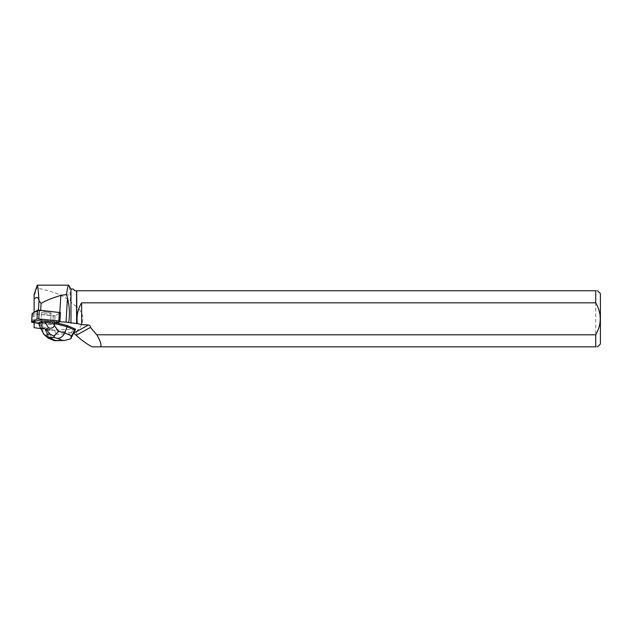 <?xml version="1.0" encoding="UTF-8"?>
<svg xmlns="http://www.w3.org/2000/svg" width="632" height="632" viewBox="0 0 632 632"><rect width="100%" height="100%" fill="white"/><g stroke="black" fill="none" stroke-linecap="round" stroke-linejoin="round"><path stroke-width="0.47" stroke-dasharray="3.16 2.37" d="M43.885 312.153A4.819 0.837 -176.5 0 0 41.491 312.729A4.819 0.837 -176.5 0 0 46.247 313.859A4.819 0.837 -176.5 0 0 51.105 313.322A4.819 0.837 -176.5 0 0 48.719 312.445A4.819 0.837 -176.5 0 0 43.885 312.153M45.338 336.019L43.821 333.364L50.813 336.374L49.264 330.528L50.212 329.707L41.878 326.12L39.626 323.26L52.74 324.651L54.557 324.572L57.559 322.778L52.598 324.635L38.884 323.181L54.557 324.572L55.095 315.826L60.427 312.643L55.095 315.826L53.286 315.897L32.177 313.527M41.538 321.119A4.819 0.837 -176.5 0 1 46.665 321.009A4.819 0.837 -176.5 0 0 43.339 320.906A4.819 0.837 -176.5 0 0 40.946 321.483A4.819 0.837 -176.5 0 0 45.709 322.612A4.819 0.837 -176.5 0 0 50.568 322.075A4.819 0.837 -176.5 0 0 48.506 321.253A4.819 0.837 -176.5 0 1 50.576 322.075L51.113 313.322A4.819 0.837 3.5 0 1 46.294 313.867A4.819 0.837 3.5 0 1 41.483 312.729A4.819 0.837 3.5 0 1 46.349 312.192A4.819 0.837 3.5 0 1 51.113 313.322L50.568 322.075A4.819 0.837 -176.5 0 1 45.757 322.612A4.819 0.837 -176.5 0 1 40.946 321.483L41.483 312.729L40.946 321.483A4.819 0.837 -176.5 0 1 40.962 321.419M39.611 323.537L38.868 323.458M40.756 328.601L73.596 333.111M50.212 329.707L54.708 330.038L75.532 329.185M34.128 322.675L34.128 313.875L55.095 315.826L54.557 324.572L57.559 322.778M38.434 310.107L38.402 310.644L59.795 312.579A26.173 4.543 3.5 0 0 60.427 312.643L59.89 321.388M38.402 310.644L34.128 313.195L34.128 313.875M37.288 285.158L36.798 288.042C45.52 289.733 53.27 292.024 60.048 294.931L70.484 300.508L70.168 294.931C69.71 288.555 69.212 285.301 68.667 285.158M34.128 327.684L34.128 296.139L36.798 288.042M34.128 296.139L34.128 294.465M34.128 313.195L34.128 312.24M70.484 300.508L70.974 302.309L76.583 306.702L76.725 290.76L76.725 306.496C84.87 314.697 84.87 322.905 76.725 331.113L76.725 335.876M76.725 290.76L595.723 290.76L595.723 346.842L92.138 346.842M76.583 335.695L76.583 330.899L73.96 333.175M70.974 302.309L70.974 289.053M73.217 289.053L74.924 290.76L76.583 290.76M600.4 293.588L600.4 344.021M595.723 290.76C598.164 290.76 598.164 290.76 595.723 290.76M595.723 346.842C598.164 346.842 598.164 346.842 595.723 346.842M49.264 330.528L41.807 327.313L41.878 326.12M54.708 330.038L55.821 334.233L52.891 339.194L53.925 340.506M50.813 336.374L52.891 339.194M70.792 338.799L70.831 333.909L72.933 329.635M38.844 323.932L41.807 327.313L43.821 333.364L42.368 331.705L42.771 332.709M39.626 323.26L38.931 322.462M60.403 312.65L59.866 321.404L60.403 312.658M53.286 315.897L52.74 324.651L53.286 315.905M32.698 322.525L33.243 313.78M60.048 294.931L70.168 294.931M55.821 334.233L70.831 333.909M39.508 325.851L42.368 331.705"/><path stroke-width="0.95" d="M32.177 313.527L37.501 310.225L39.31 310.154L60.419 312.643M67.213 325.559L67.142 326.76L54.873 323.584L54.968 322.115L57.559 322.778L59.921 321.34L58.816 321.024L38.773 318.899L36.964 318.978L31.6 322.209L38.884 323.181L31.647 322.146L43.134 319.365L56.453 320.772L57.544 323.055L67.213 325.559L75.548 329.154L74.6 329.967L71.669 335.916L64.677 332.906C63.176 336.248 60.877 338.088 57.773 338.436L62.276 340.372L64.582 340.498L70.792 338.799L75.532 329.185M48.49 321.53L48.506 321.253A4.819 0.837 -176.5 0 0 46.665 321.009L48.49 321.53A4.819 0.837 -176.5 0 0 46.65 321.285M38.868 323.458L34.128 322.675M40.756 328.601L34.128 327.684L34.128 322.96M73.596 333.111L76.725 335.876C82.634 340.972 87.769 344.63 92.138 346.842L595.723 346.842L595.723 334.786L96.791 334.786C100.109 340.435 101.468 344.448 100.875 346.842M96.791 334.786L90.447 327.408A2.362 2.244 150.9 0 0 88.369 324.998L81.639 324.587L77.388 323.576C76.29 316.142 77.704 309.222 81.639 302.815L595.723 302.815L595.723 290.76L76.583 290.76L76.583 323.545L77.388 323.576M59.89 321.388L59.874 321.664A26.173 4.543 -176.5 0 0 66.005 322.154L76.583 323.545M59.874 321.664L57.544 323.055M41.886 322.367L41.973 320.898L41.522 321.396A4.819 0.837 -176.5 0 0 40.946 321.696L38.931 322.462L38.844 323.932L41.886 322.367L42.091 328C41.38 328.735 40.677 328.395 39.974 326.989L38.844 323.932M40.946 321.696L41.522 321.396M76.583 290.76L74.924 290.76L73.217 289.053L70.974 289.053L68.667 285.158C68.082 285.285 67.363 288.397 66.518 294.512L60.854 295.421C52.772 297.783 46.183 300.437 41.104 303.376L39.01 300.729L38.434 310.107M41.104 303.376L40.677 310.296M37.288 285.158L34.128 294.465L34.128 299.197C36.506 296.645 38.117 296.969 38.963 300.161C38.307 290.483 37.746 285.482 37.288 285.158L68.667 285.158M34.128 312.24L34.128 299.197M66.518 294.512L67.49 298.091L66.005 322.154M68.683 322.312C69.947 314.199 69.544 306.117 67.49 298.091M70.974 289.053L70.974 323.197M90.447 327.408L76.188 335.347M76.725 323.529L76.725 290.76M597.58 346.842L600.4 344.021L600.4 293.588L597.58 290.76M595.723 290.76C598.164 290.76 598.164 290.76 595.723 290.76M595.723 302.815C601.743 313.48 601.743 324.137 595.723 334.786M595.723 346.842C598.164 346.842 598.164 346.842 595.723 346.842M81.639 302.815L81.639 324.587M38.963 300.161L39.01 300.729M53.862 336.027L49.936 334.202L47.566 334.249L46.507 336.192L50.149 337.591L54.178 337.504L53.862 336.027L58.658 331.35L64.677 332.906L67.142 326.76L74.6 329.967M70.792 338.799L71.669 335.916M48.506 321.253L54.968 322.115M41.973 320.898L46.665 321.009M54.305 325.527C53.538 327.882 51.595 328.664 48.467 327.858L45.196 322.296L54.873 323.584L54.305 325.527L58.658 331.35M45.196 322.296L45.291 320.827M45.188 322.312L41.894 322.391M42.091 328L46.262 329.28L48.467 327.858M53.925 340.506L55.513 340.522L51.018 338.586L48.008 337.962L43.813 334.273M46.507 336.192L43.806 334.265L39.974 326.989M39.31 310.154L38.773 318.899M58.816 321.024L59.353 312.271M32.185 313.401L31.647 322.146M36.964 318.978L37.501 310.225M88.369 324.998L73.762 333.135M60.854 295.421L59.811 312.334M51.018 338.586L50.149 337.591M62.276 340.372L55.513 340.522M54.178 337.504L57.773 338.436M47.566 334.249L45.148 329.304M46.262 329.28L49.936 334.202M32.137 313.456L31.6 322.209M60.459 312.587L59.921 321.34M64.582 340.49L54.747 340.711M54.115 340.585L48.008 337.962"/></g></svg>
